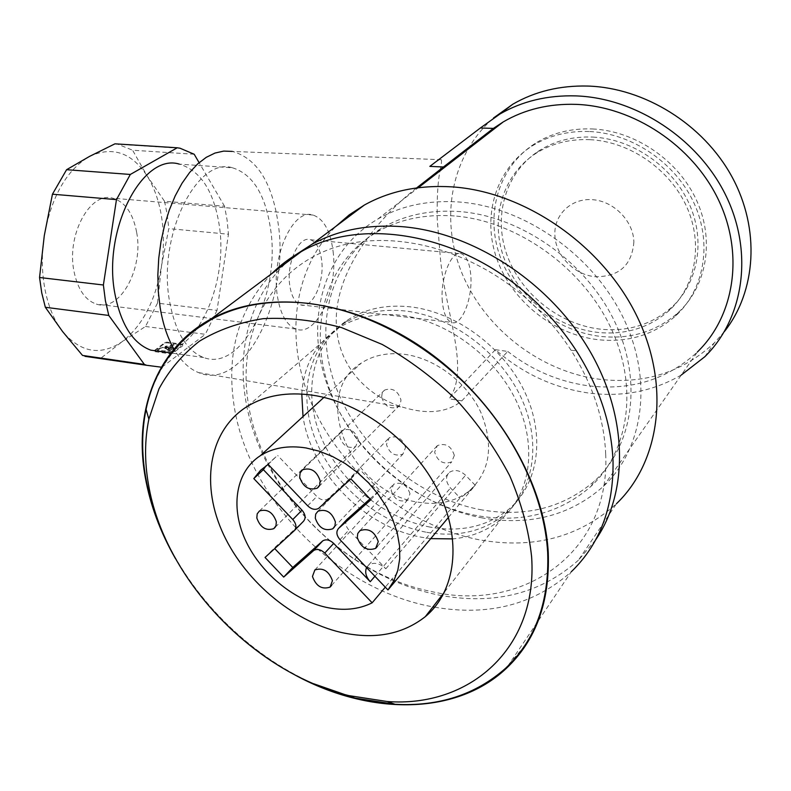 <?xml version="1.0" encoding="UTF-8"?>
<svg xmlns="http://www.w3.org/2000/svg" width="791" height="791" viewBox="0 0 791 791"><rect width="100%" height="100%" fill="white"/><g stroke="black" fill="none" stroke-linecap="round" stroke-linejoin="round"><path stroke-width="0.59" stroke-dasharray="3.96 2.97" d="M425.795 532.135C378.849 523.177 334.01 485.338 315.708 440.172C297.396 395.055 307.867 346.053 344.223 323.272C361.487 312.682 381.835 308.589 405.279 311.001C450.692 316.014 498.735 351.006 520.26 395.836C541.884 440.676 534.597 489.006 505.231 514.021C483.439 531.651 456.961 537.692 425.795 532.135M430.047 527.093C383.269 518.263 338.617 480.621 320.454 435.643C302.271 390.714 312.781 341.86 349.068 319.119C366.282 308.549 386.572 304.436 409.926 306.799C455.171 311.723 502.977 346.488 524.364 391.11C545.839 435.722 538.523 483.894 509.236 508.88C487.503 526.499 461.104 532.57 430.047 527.093M441.694 595.603L436.207 594.535C361.052 578.508 291.177 519.608 260.11 448.586C229.222 377.693 240.266 297.693 295.478 254.979M595.583 539.956L578.409 560.216L616.486 503.689C578.883 537.405 533.114 549.429 479.178 539.778C409.876 526.46 345.37 474.926 314.749 410.618C284.345 346.369 290.267 271.916 335.878 226.355M430.739 538.622L421.494 537.227C364.394 527.043 311.031 472.356 303.022 416.56M301.796 394.056C303.625 364.987 316.133 342.8 339.339 327.474C356.632 316.865 377.05 312.791 400.582 315.243C446.164 320.355 494.454 355.564 516.118 400.622C537.88 445.669 530.623 494.177 501.178 519.212C487.661 530.573 471.505 537.138 452.709 538.898M404.26 354.289C434.842 358.145 466.67 382.013 480.72 412.081C494.118 445.175 490.301 471.446 469.281 490.895C455.23 501.791 438.194 505.548 418.192 502.196C350.967 493.119 308.905 394.501 361.349 363.029C373.392 355.258 387.699 352.351 404.26 354.289M448.448 517.373L475.203 485.259L467.778 492.694L460.055 497.915L385.286 587.159M590.076 139.681C629.656 141.638 669.789 169.136 686.657 206.678C703.595 244.211 695.497 286.787 668.81 310.843C648.857 328.028 625.088 335.206 597.492 332.378C556.122 327.583 517.769 296.704 503.867 257.737C489.926 218.82 502.275 175.068 535.912 153.395C551.693 143.398 569.747 138.83 590.076 139.681M592.963 137.08C632.424 138.998 672.399 166.367 689.179 203.762C706.037 241.146 697.939 283.593 671.312 307.6C651.418 324.755 627.718 331.933 600.211 329.145C558.97 324.419 520.745 293.669 506.922 254.84C493.05 216.052 505.409 172.418 538.968 150.794C554.709 140.828 572.704 136.25 592.963 137.08M589.76 131.533C632.424 133.521 675.84 163.055 694.201 203.524C712.632 243.994 704.079 289.951 675.524 316.024C653.811 334.949 627.896 342.829 597.778 339.665C553.028 334.366 511.688 300.896 496.788 258.756C481.848 216.665 495.364 169.333 532.036 146.038C548.885 135.518 568.126 130.683 589.76 131.533M592.657 128.963C635.183 130.911 678.421 160.296 696.693 200.607C715.034 240.919 706.482 286.738 677.996 312.761C656.342 331.647 630.506 339.527 600.478 336.412C555.875 331.182 514.674 297.861 499.863 255.859C485.002 213.916 498.528 166.713 535.112 143.468C551.91 132.967 571.102 128.132 592.657 128.963M481.956 509.938C418.053 498.379 358.758 447.755 335.868 386.868C312.979 326.1 329.6 258.983 381.944 228.016C404.28 215.053 430.136 209.566 459.502 211.563C520.231 216.072 584.865 260.654 613.945 320.098C643.142 379.561 633.542 445.007 595.089 480.533C564.003 507.585 526.292 517.393 481.956 509.938M454.311 215.943C424.807 213.886 398.852 219.354 376.447 232.356C323.944 263.383 307.392 330.757 330.48 391.822C353.567 452.996 413.149 503.946 477.329 515.692C521.852 523.276 559.712 513.517 590.897 486.416C629.478 450.821 639.059 385.088 609.634 325.279C580.337 265.479 515.317 220.56 454.311 215.943M681.288 375.023C653.059 391.377 622.102 397.369 588.405 392.998C553.502 387.877 522.495 373.441 495.403 349.671L448.991 398.783C470.833 370.04 444.967 312.722 440.261 256.541L437.205 219.058C436.909 197.097 437.858 181.03 440.053 170.846M429.829 166.387C437.196 160.622 441.022 158.408 441.329 159.733C441.764 160.85 441.418 164.073 440.3 169.403M724.378 331.597L714.332 342.869C682.465 372.413 644.121 384.535 599.301 379.235C539.966 371.365 485.516 329.026 462.458 274.418C439.519 219.858 450.227 155.965 493.485 118.017M136.685 232.505C143.665 268.722 119.995 312.336 96.364 304.1C85.23 300.254 77.785 289.397 74.018 271.531C66.256 234.976 90.253 191.135 112.816 198.215C125.146 201.952 133.096 213.382 136.685 232.505M333.09 251.419C338.261 290.04 316.529 337.273 295.992 329.056C286.312 325.21 280.044 313.72 277.166 294.598C271.234 255.434 293.491 207.806 313.078 215.073C323.786 218.88 330.45 230.992 333.09 251.419M232.574 167.821C252.902 174.267 265.598 194.932 270.68 229.805C280.479 293.975 242.016 372.373 203.683 357.532C186.607 350.868 175.207 332.002 169.492 300.926C157.419 235.431 197.186 156.104 232.574 167.821L179.33 164.123C200.42 170.52 213.718 190.858 219.226 225.138C228.342 281.527 198.462 351.085 161.967 351.708M441.329 159.733L232.327 151.417C256.976 158.329 272.292 182.672 278.284 224.456C289.664 299.848 243.935 392.049 198.62 372.62C189.207 368.873 181.001 361.042 173.99 349.128M416.61 187.942C375.774 219.68 330.262 276.306 336.867 331.291C341.257 371.137 371.632 398.061 403.074 407.296C427.753 414.731 447.35 412.586 461.855 400.859L507.733 351.441L495.403 349.671M482.569 517.976C414.81 505.528 352.203 451.78 328.136 387.264C304.06 322.886 321.868 251.686 377.831 219.048C401.185 205.68 428.168 199.985 458.78 201.982C522.97 206.52 591.559 253.476 622.566 316.37C653.712 379.265 643.795 448.576 603.444 486.346C570.262 515.534 529.97 526.074 482.569 517.976M603.444 486.346L697.395 351.985C667.1 379.66 630.674 390.922 588.108 385.781C558.604 381.608 531.809 370.158 507.733 351.441M194.2 154.255L132.611 150.221L147.225 176.077L164.518 201.25L224.555 206.273L227.076 219.928L228.461 234.215L168.79 228.619L161.532 265.677C155.728 300.451 142.538 325.833 121.952 341.821C100.576 356.118 80.801 352.707 62.608 331.587C54.312 320.77 48.439 306.77 45.008 289.595C41.725 272.282 41.478 254.297 44.286 235.639C51.504 196.366 66.602 169.946 89.581 156.381C112.51 145.949 131.721 152.515 147.225 176.077C154.265 187.516 159.05 201.151 161.582 217.001C164.024 232.88 164.014 249.106 161.532 265.677L157.478 303.151L217.021 310.398L228.461 234.215M164.518 201.25L167.237 214.628L168.79 228.619M321.64 260.259C320.098 248.75 316.341 241.898 310.359 239.722C299.057 235.461 286.411 262.602 289.694 284.918C291.315 296.012 294.944 302.646 300.59 304.842C312.198 309.41 324.686 282.397 321.64 260.259M442.357 301.658C439.984 278.244 451.671 249.462 461.42 253.753C466.581 255.948 469.696 263.077 470.774 275.139C472.909 298.326 461.43 326.92 451.414 322.372C446.539 320.187 443.514 313.285 442.357 301.658M405.546 447.528C402.49 438.372 397.033 435.139 389.172 437.809L386.463 444.463C389.558 453.619 395.035 456.832 402.906 454.083L405.546 447.528M381.648 397.141C384.644 406.337 390.111 409.6 398.041 406.92L400.404 403.974L400.958 399.939C397.992 390.754 392.554 387.461 384.624 390.062L382.201 393.048L381.648 397.141M358.313 439.934C355.337 431.055 350.077 427.832 342.543 430.264L340.308 433.082L339.843 436.968C342.869 445.857 348.139 449.051 355.683 446.549L358.313 439.934M410.005 493.811C406.871 484.705 401.413 481.511 393.611 484.24L391.159 490.499C394.333 499.615 399.811 502.769 407.602 499.971L410.005 493.811M454.341 455.369C451.216 445.926 445.541 442.673 437.324 445.62L434.625 452.205C437.799 461.657 443.494 464.871 451.71 461.845L454.341 455.369M165.171 538.068C194.181 600.28 250.065 655.502 313.651 683.74M394.986 704.277C438.837 706.679 475.737 694.646 505.667 668.197L524.354 646.247M271.768 273.637C239.238 308.361 226.533 351.372 233.652 402.659C246.397 497.213 335.522 589.483 432.924 606.865M605.688 454.103C604.176 418.884 592.647 384.288 571.092 350.294C559.682 332.685 546.136 316.637 530.454 302.152C469.103 245.586 383.951 226.582 325.655 250.796C267.111 275.041 238.694 335.878 247.721 399.495C259.211 487.365 340.872 573.485 431.303 591.5C521.309 612.906 610.514 554.175 605.688 454.103M175.493 558.683C204.019 607.34 243.064 645.674 292.63 673.695M434.734 607.191C488.63 616.436 534.152 604.631 571.28 571.774L506.161 668.543M195.456 329.62C151.921 365.739 135.34 414.978 145.692 477.349M165.003 537.692C194.022 600.181 250.174 655.66 314.047 683.908M633.878 241.967C631.95 265.252 619.106 276.83 595.346 276.712C574.503 275.07 555.509 255.592 554.887 235.322C553.69 214.994 570.993 198.037 592.38 199.678C613.767 201.003 633.502 221.084 633.878 241.967M157.478 303.151L145.495 326.485L121.952 341.821L100.813 358.234L98.865 358.353M268.189 464.436L276.504 456.298L266.102 465.77M350.917 478.881L359.925 469.577L327.751 498.983C324.3 500.861 320.662 500.031 316.825 496.481L277.72 455.527M370.89 499.744L379.71 490.232L359.925 469.577M370.139 498.735L379.71 490.232M366.569 567.543L368.665 565.011C373.975 561.907 379.7 563.162 385.86 568.769L348.88 530.039C345.608 526.203 344.955 522.673 346.933 519.469M265.034 557.457L274.269 548.005L274.714 548.598M303.447 521.299L274.269 548.005M475.203 485.259L465.553 475.243C459.897 470.19 454.538 469.211 449.466 472.306C445.214 476.706 445.56 481.937 450.514 487.988L460.055 497.915M224.555 206.273L199.095 162.639M154.255 350.631L164.844 342.572L166.931 342.117L182.286 344.204L183.028 345.173M182.286 344.204L182.919 344.481M578.409 560.216C541.43 593.013 496.145 604.858 442.574 595.761M114.972 143.824L117.908 144.278L132.611 150.221M217.021 310.398L205.294 334.316L145.495 326.485M100.813 358.234L161.374 367.182M161.987 367.123L205.294 334.316M154.848 350.71L164.963 343.254L167.039 342.81L182.395 344.896M155.026 351.688L170.47 353.854L172.586 353.389L182.82 345.687M168.948 349.315L168.275 349.019L170.767 347.951L171.449 348.248L168.948 349.315M168.196 347.704L168.088 347.012L166.881 347.16L167 347.842L171.677 347.269L173.11 348.376L172.922 347.18L173.031 347.872M167 347.842L165.27 347.041L174.752 344.975L177.589 346.221L176.64 348.604L173.11 348.376M166.683 349.395L168.038 349.988L174.643 349.82L171.785 352.252L170.203 352.588L157.567 350.69L160.444 348.277L162.017 347.941L166.604 348.88L166.496 348.198L166.604 348.88M168.839 348.623L168.157 348.327L170.658 347.259L171.34 347.565L168.839 348.623M166.881 347.16L165.161 346.349L174.643 344.293L177.481 345.538L176.531 347.921L173.002 347.684M168.088 347.012L171.568 346.587L172.922 347.18M171.785 352.252L171.677 351.56L157.913 350.205L157.607 349.602L160.336 347.585L161.908 347.249L162.017 347.941M171.677 351.56L174.534 349.138L174.643 349.82M171.518 349.563L171.41 348.871L174.534 349.138M171.41 348.871L167.919 349.306L166.575 348.712M161.908 347.249L166.496 348.198M172.586 353.389L172.478 352.697L182.711 345.005M172.478 352.697L170.362 353.162L154.294 350.729L154.413 351.422M176.531 347.921L176.64 348.604M165.161 346.349L165.27 347.041M461.855 400.859L448.991 398.783M307.65 505.785L316.825 496.481M319.159 507.941L328.265 498.567M339.992 539.689L348.88 530.039M385.86 568.769L465.553 475.243M374.904 576.283L450.514 487.988M164.963 343.254L164.844 342.572M166.931 342.117L167.039 342.81M165.457 346.962L165.566 347.654M174.94 348.267L175.048 348.96M173.496 348.07L173.605 348.762M170.095 351.896L170.203 352.588M157.913 350.205L158.032 350.888M174.485 350.215L174.376 349.533M157.725 350.284L157.607 349.602M160.444 348.277L160.336 347.585M166.001 347.813L166.12 348.505M172.616 348.732L172.735 349.414M174.06 348.93L174.168 349.612M170.362 353.162L170.47 353.854M344.223 323.272L349.068 319.119M247.632 406.188L339.339 327.474M467.778 492.694L469.281 490.895M668.81 310.843L671.312 307.6M675.524 316.024L677.996 312.761M376.447 232.356L381.944 228.016M295.992 329.056L96.364 304.1M203.683 357.532L170.905 352.954M198.62 372.62L403.074 407.296M377.831 219.048L418.271 187.724M310.359 239.722L461.42 253.753M317.942 511.213L389.172 437.809M319 486.445L398.041 406.92M259.438 510.976L342.543 430.264M314.858 569.955L393.611 484.24M359.964 530.632L437.324 445.62M530.454 302.152L532.946 299.354M571.092 350.294L576.283 350.7M266.962 465.197L276.504 456.298M318.644 508.356L327.751 498.983M368.665 565.011L449.466 472.306M180.071 148.233L117.908 144.278M168.157 348.327L168.275 349.019M164.993 346.755L165.101 347.447M173.031 347.862L173.14 348.554M157.449 349.998L157.567 350.69M166.466 348.02L166.585 348.702M323.885 397.408L361.349 363.029M171.34 347.565L171.449 348.248M377.366 546.433L451.71 461.845M302.607 469.765L384.624 390.062M177.481 345.538L177.589 346.221M275.258 527.182L355.683 446.549M334.375 527.083L402.906 454.083M532.036 146.038L535.112 143.468M535.912 153.395L538.968 150.794M590.897 486.416L595.089 480.533M313.078 215.073L112.816 198.215M300.59 304.842L451.414 322.372M704.801 356.751L714.332 342.869M444.621 591.846L501.178 519.212M505.231 514.021L509.236 508.88M331.587 585.409L407.602 499.971"/><path stroke-width="1.19" d="M295.478 254.979L311.802 244.36C337.866 230.013 368.141 224.13 402.609 226.71C471.624 232.356 547.105 280.36 587.575 347.219C628.084 414.108 629.26 491.26 595.583 539.956M335.878 226.355L349.296 214.816L364.394 205.027C389.765 190.928 418.993 184.876 452.076 186.874C523.464 191.541 600.468 243.539 635.697 313.711C671.094 383.882 660.663 461.282 616.486 503.689M303.022 416.56L301.796 394.056M341.188 632.444C291.068 620.836 242.481 578.814 221.549 530.039C200.617 481.333 209.813 429.375 247.632 406.188C265.588 395.421 287.123 391.743 312.237 395.144C360.894 402.115 413.604 441.635 438.016 490.717C462.537 539.808 455.982 591.312 425.291 616.673C402.5 634.491 374.469 639.751 341.188 632.444M385.286 587.159L372.166 602.811C358.699 609.535 343.324 611.028 326.021 607.3C292.502 599.835 259.349 571.666 244.824 538.829C230.29 506.032 236.044 471.327 260.437 455.636C272.994 447.755 288.171 445.195 305.979 447.943L319.129 451.147L332.309 456.387L345.163 463.536L357.324 472.415L368.477 482.787L378.286 494.375L386.502 506.853L392.88 519.875L397.28 533.085L399.574 546.126L399.742 558.644L397.804 570.311L393.829 580.841L387.966 589.967L448.448 517.373M440.3 169.403L440.053 170.846M480.335 128.013L493.357 128.399L443.444 166.98L429.829 166.387L480.335 128.013L499.922 114.023C522.317 101.119 547.669 95.078 575.977 95.899C636.162 97.965 698.779 138.989 726.257 196.306C753.853 253.614 743.352 318.971 704.801 356.751L681.288 375.023M493.485 118.017L512.855 104.185C535.023 91.38 560.068 85.349 588.01 86.061C644.507 87.89 703.288 124.177 731.902 176.68C760.556 229.202 756.166 291.474 724.378 331.597M98.865 358.353L82.521 355.426L62.608 331.587L45.344 307.284L41.745 292.897L39.55 277.503L44.286 235.639L52.443 194.2L116.465 199.619L103.384 284.997L39.55 277.503M45.344 307.284L108.782 315.451L105.401 300.748L103.384 284.997M161.967 351.708L150.725 350.136C133.026 343.472 121.122 324.874 115.021 294.361C102.118 230.082 142.627 152.515 179.33 164.123M173.99 349.128C167.484 337.816 162.867 323.944 160.138 307.501L158.309 291.671L157.834 275.149L158.734 258.331L160.988 241.601L164.548 225.366L169.323 210.011L175.187 195.891L181.989 183.324L189.563 172.576L197.72 163.856L206.273 157.32L215.014 153.049L223.754 151.091L232.327 151.417M493.357 128.399L503.214 121.933C524.7 109.366 549.073 103.512 576.332 104.372C633.472 106.508 692.698 145.603 718.544 200.004C744.479 254.395 734.266 316.341 697.395 351.985M416.61 187.942L443.444 166.98M335.384 521.971C331.953 512.232 326.139 508.643 317.942 511.213L315.698 514.12L315.283 518.145C318.753 527.884 324.587 531.433 332.784 528.793L334.959 525.926L335.384 521.971M320.167 480.829L319.702 485.101L317.3 488.146C308.994 490.717 303.121 487.068 299.68 477.2L300.145 472.86L302.607 469.765C310.922 467.273 316.776 470.961 320.167 480.829M256.818 517.976L257.184 513.873L259.438 510.976C267.299 508.662 272.935 512.261 276.346 521.773L275.97 525.807L273.765 528.675C265.914 531.058 260.259 527.488 256.818 517.976M312.455 576.471L314.858 569.955C323.015 567.355 328.868 570.934 332.438 580.693L330.074 587.11C321.937 589.77 316.064 586.22 312.455 576.471M357.295 537.524L357.74 533.559L359.964 530.632C368.586 527.805 374.687 531.463 378.266 541.608L375.656 548.381C367.034 551.287 360.914 547.669 357.295 537.524M531.621 556.824C538.018 649.085 468.875 707.777 387.155 701.508L348.9 695.615C252.517 672.241 163.915 577.974 148.421 484.082C144.496 461.469 144.634 439.836 148.856 419.19L159.001 388.806C169.086 370.237 182.563 354.378 199.421 341.208C218.079 329.916 239.327 322.402 263.185 318.664C288.181 317.32 314.314 320.296 341.564 327.593L382.172 344.431C408.828 359.529 433.626 378.058 456.555 400.019C477.853 423.541 495.571 448.784 509.711 475.757C521.437 503.125 528.744 530.148 531.621 556.824M313.651 683.74L354.951 698.097L395.006 704.287C438.847 706.679 475.737 694.656 505.657 668.207C535.359 640.285 549.369 601.783 547.679 552.682C544.544 497.796 515.861 436.197 469.874 388.48C423.709 340.911 362.822 309.726 307.501 303.299C270.542 299.443 238.487 304.842 211.335 319.495C176.116 339.685 154.354 369.624 146.058 409.343C141.678 431.016 141.549 453.668 145.673 477.319C149.301 497.776 155.797 518.036 165.171 538.068M314.047 683.908L354.961 698.087L394.986 704.277L387.155 701.508M524.354 646.247C541.548 620.52 549.33 589.335 547.688 552.682C544.544 497.806 515.861 436.197 469.864 388.49C423.699 340.911 362.812 309.736 307.501 303.299C270.542 299.443 238.477 304.851 211.326 319.495L195.456 329.62M571.28 571.774C599.776 544.218 613.687 507.387 613.035 461.272C611.512 423.818 599.262 386.967 576.283 350.7C564.112 331.913 549.666 314.798 532.946 299.354C462.626 233.345 361.853 216.269 301.114 251.706C290.129 257.777 280.35 265.094 271.768 273.637M292.63 673.695C366.124 714.916 454.479 717.061 506.161 668.543C535.912 640.562 549.943 601.981 548.262 552.78C544.445 479.415 493.06 395.144 420.743 346.577C348.356 297.92 264.817 289.615 211.098 318.961C156.242 348.406 133.392 411.735 145.247 477.23C150.231 505.034 160.316 532.175 175.493 558.683M432.924 606.865L434.734 607.191M145.692 477.349C149.291 497.668 155.728 517.779 165.003 537.692M266.102 465.77L263.363 469.656L302.014 510.185C305.544 514.476 306.028 518.184 303.447 521.299L294.657 530.316M372.166 602.811L324.755 553.067C320.83 549.438 317.151 548.568 313.75 550.467L283.692 577.094L265.034 557.457L294.272 530.702C296.862 527.587 296.368 523.86 292.789 519.519L253.802 478.595L263.363 469.656M253.802 478.595L260.585 470.24L268.189 464.436L307.65 505.785C311.516 509.374 315.174 510.225 318.644 508.356L350.917 478.881L370.89 499.744L338.647 528.348C335.918 531.522 336.373 535.299 339.992 539.689L387.966 589.967M346.933 519.469L370.139 498.735M274.714 548.598L292.769 567.463L322.748 540.866C326.149 538.968 329.788 539.808 333.693 543.397L370.237 581.721L374.904 576.283M283.692 577.094L292.769 567.463M366.569 567.543C364.7 572.081 365.926 576.807 370.237 581.721M452.709 538.898L430.739 538.622M108.782 315.451L144.358 364.414L82.521 355.426M199.095 162.639L194.2 154.255L180.071 148.233L177.233 147.779L130.327 174.455L66.592 169.699L89.581 156.381L114.972 143.824L177.233 147.779M52.443 194.2L66.592 169.699M442.574 595.761L441.694 595.603M116.465 199.619L130.327 174.455M161.374 367.182L146.681 365.304L144.358 364.414M338.647 528.348L347.575 518.777M324.755 553.067L333.693 543.397M313.374 550.763L322.382 541.153M292.789 519.519L302.014 510.185M311.802 244.36L364.394 205.027M499.922 114.023L512.855 104.185M170.905 352.954L150.725 350.136M418.271 187.724L503.214 121.933M317.3 488.146L319 486.445M313.75 550.467L322.748 540.866M146.681 365.304L84.944 356.326M211.098 318.961L301.114 251.706M260.437 455.636L323.885 397.408M375.656 548.381L377.366 546.433M273.765 528.675L275.258 527.182M332.784 528.793L334.375 527.083M148.856 419.19L146.058 409.343M425.291 616.673L444.621 591.846M330.074 587.11L331.587 585.409"/></g></svg>
